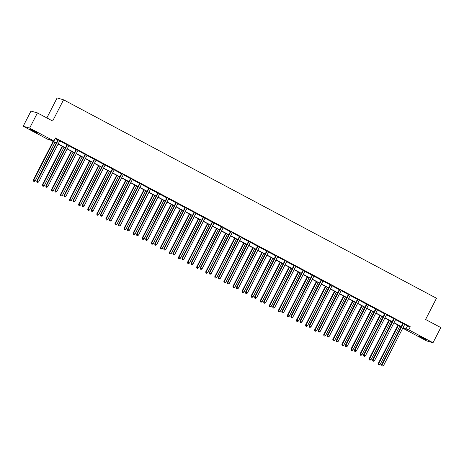 <?xml version="1.0" encoding="UTF-8"?>
<svg xmlns="http://www.w3.org/2000/svg" width="464" height="464" viewBox="0 0 464 464"><rect width="100%" height="100%" fill="white"/><g stroke="black" fill="none" stroke-linecap="round" stroke-linejoin="round"><path stroke-width="0.7" d="M34.812 131.347L37.584 133.023L32.579 130.703L29.812 129.027L34.812 131.347M423.626 338.25L426.399 339.926L418.627 335.93L423.626 338.25M46.841 117.931L57.113 97.945L63.556 99.806L436.491 298.253L425.581 319.476L440.8 327.572L433.011 342.728L426.567 340.866L402.752 328.199M56.237 143.132L50.257 139.948L47.496 139.154L23.2 126.225L29.644 128.087L53.94 141.015L51.179 140.215L56.324 142.958M29.644 128.087L37.433 112.926L30.989 111.07L23.2 126.225M69.293 145.626L66.99 144.513M69.246 145.713L68.956 145.557A0.684 0.655 106.1 0 0 68.794 145.766L47.699 186.812L46.243 186.041L67.338 144.994A0.684 0.655 106.1 0 0 67.413 144.745L67.425 144.635M87.447 155.289L85.144 154.17M87.4 155.37L87.11 155.22M105.601 164.952L103.298 163.833M105.56 165.033L105.264 164.877M123.755 174.609L121.452 173.495M123.714 174.696L123.424 174.539A0.684 0.655 106.1 0 0 123.256 174.748L102.161 215.795L100.705 215.023L121.806 173.977A0.684 0.655 106.1 0 0 121.875 173.727L121.887 173.617M141.909 184.272L139.606 183.152M141.868 184.353L141.578 184.202A0.684 0.655 106.1 0 0 141.416 184.411L120.315 225.458L118.865 224.68L139.96 183.634A0.684 0.655 106.1 0 0 140.035 183.384L140.047 183.28M160.063 193.935L157.766 192.815M160.022 194.016L159.732 193.859A0.684 0.655 106.1 0 0 159.57 194.068L138.475 235.12L137.019 234.343L158.114 193.297A0.684 0.655 106.1 0 0 158.189 193.047L158.201 192.943M178.222 203.592L175.92 202.478M178.176 203.679L177.886 203.522A0.684 0.655 106.1 0 0 177.724 203.731L156.629 244.777L155.173 244.006L176.268 202.959A0.684 0.655 106.1 0 0 176.343 202.71L176.355 202.6M196.376 213.254L194.074 212.135M196.33 213.336L196.04 213.185A0.684 0.655 106.1 0 0 195.878 213.394L174.783 254.44L173.327 253.663L194.422 212.616A0.684 0.655 106.1 0 0 194.497 212.367L194.509 212.263M214.53 222.917L212.228 221.798M214.484 222.998L214.194 222.842A0.684 0.655 106.1 0 0 214.032 223.051L192.937 264.103L191.481 263.326L212.576 222.279A0.684 0.655 106.1 0 0 212.651 222.03L212.663 221.92M232.684 232.574L230.382 231.455M232.644 232.661L232.354 232.505M250.838 242.237L248.536 241.118M250.798 242.318L250.508 242.167A0.684 0.655 106.1 0 0 250.345 242.376L229.245 283.423L227.795 282.646L248.89 241.599A0.684 0.655 106.1 0 0 248.965 241.35L248.971 241.245M268.992 251.9L266.696 250.78M268.952 251.981L268.662 251.824A0.684 0.655 106.1 0 0 268.499 252.033L247.399 293.08L245.949 292.308L267.044 251.262A0.684 0.655 106.1 0 0 267.119 251.012L267.131 250.902M287.146 261.557L284.85 260.437M287.106 261.644L286.816 261.487A0.684 0.655 106.1 0 0 286.653 261.696L265.559 302.743L264.103 301.971L285.198 260.919A0.684 0.655 106.1 0 0 285.273 260.675L285.285 260.565M305.306 271.22L303.004 270.1M305.26 271.301L304.97 271.15A0.684 0.655 106.1 0 0 304.807 271.359L283.713 312.405L282.257 311.628L303.352 270.582A0.684 0.655 106.1 0 0 303.427 270.332L303.439 270.228M323.46 280.882L321.158 279.763M323.414 280.964L323.124 280.807A0.684 0.655 106.1 0 0 322.961 281.016L301.867 322.062L300.411 321.291L321.506 280.244A0.684 0.655 106.1 0 0 321.581 279.995L321.593 279.885M341.614 290.539L339.312 289.42M341.574 290.626L341.284 290.47A0.684 0.655 106.1 0 0 341.115 290.679L320.021 331.725L318.565 330.954L339.665 289.901A0.684 0.655 106.1 0 0 339.735 289.658L339.747 289.548M359.768 300.202L357.466 299.083M359.728 300.283L359.438 300.133A0.684 0.655 106.1 0 0 359.269 300.341L338.175 341.388L336.719 340.611L357.819 299.564A0.684 0.655 106.1 0 0 357.889 299.315L357.901 299.21M377.922 309.865L375.625 308.746M377.882 309.946L377.592 309.79M396.076 319.522L393.779 318.403M396.036 319.609L395.746 319.452A0.684 0.655 106.1 0 0 395.583 319.661L374.489 360.708L373.033 359.936L394.127 318.884A0.684 0.655 106.1 0 0 394.203 318.635L394.214 318.53M55.228 138.51L57.872 139.919M59.734 140.905L66.949 144.751M68.811 145.737L76.026 149.582M77.888 150.568L85.103 154.408M86.965 155.399L94.18 159.239M96.042 160.231L103.263 164.07M105.119 165.062L112.34 168.902M114.196 169.888L121.417 173.733M123.273 174.719L130.494 178.565M132.35 179.551L139.571 183.39M141.427 184.382L148.648 188.222M150.504 189.213L157.725 193.053M159.581 194.039L166.802 197.884M168.658 198.87L175.879 202.716M177.741 203.702L184.956 207.541M186.818 208.533L194.033 212.373M195.895 213.365L203.11 217.204M204.972 218.196L212.193 222.036M214.049 223.022L221.27 226.867M223.126 227.853L230.347 231.698M232.203 232.684L239.424 236.524M241.28 237.516L248.501 241.355M250.357 242.347L257.578 246.187M259.434 247.179L266.655 251.018M268.511 252.004L275.732 255.85M277.588 256.836L284.809 260.681M286.671 261.667L293.886 265.507M295.748 266.498L302.963 270.338M304.825 271.33L312.04 275.169M313.902 276.155L321.117 280.001M322.979 280.987L330.2 284.832M332.056 285.818L339.277 289.658M341.133 290.65L348.354 294.489M350.21 295.481L357.431 299.321M359.287 300.312L366.508 304.152M368.364 305.138L375.585 308.983M377.441 309.969L384.662 313.815M386.518 314.801L393.739 318.64M395.595 319.632L402.816 323.472M404.678 324.464L407.514 325.972L410.275 326.772L55.494 137.982L53.94 141.015M405.159 324.353L402.856 323.234M405.113 324.435L404.823 324.284A0.684 0.655 106.1 0 0 404.66 324.493L383.566 365.539L382.11 364.762L403.204 323.715A0.684 0.655 106.1 0 0 403.28 323.466L403.291 323.362M386.999 314.691L384.702 313.571M386.959 314.778L386.669 314.621A0.684 0.655 106.1 0 0 386.506 314.83L365.412 355.876L363.956 355.105L385.05 314.058A0.684 0.655 106.1 0 0 385.126 313.809L385.137 313.699M368.845 305.034L366.543 303.914M368.805 305.115L368.515 304.958A0.684 0.655 106.1 0 0 368.352 305.167L347.252 346.219L345.802 345.442L366.896 304.396A0.684 0.655 106.1 0 0 366.972 304.146L366.983 304.036M350.691 295.371L348.389 294.251M350.651 295.452L350.361 295.301A0.684 0.655 106.1 0 0 350.192 295.51L329.098 336.557L327.642 335.779L348.742 294.733A0.684 0.655 106.1 0 0 348.812 294.483L348.824 294.379M332.537 285.708L330.235 284.594M332.497 285.795L332.201 285.638A0.684 0.655 106.1 0 0 332.038 285.847L310.944 326.894L309.488 326.122L330.583 285.076A0.684 0.655 106.1 0 0 330.658 284.826L330.67 284.716M314.383 276.051L312.081 274.932M314.337 276.132L314.047 275.976M296.229 266.388L293.927 265.269M296.183 266.469L295.893 266.319M278.069 256.725L275.773 255.612M278.029 256.812L277.739 256.656A0.684 0.655 106.1 0 0 277.576 256.865L256.482 297.911L255.026 297.14L276.121 256.093A0.684 0.655 106.1 0 0 276.196 255.844L276.208 255.734M259.915 247.068L257.613 245.949M259.875 247.15L259.585 246.993A0.684 0.655 106.1 0 0 259.422 247.202L238.322 288.254L236.872 287.477L257.967 246.43A0.684 0.655 106.1 0 0 258.042 246.181L258.054 246.077M241.761 237.406L239.459 236.286M241.721 237.487L241.431 237.336A0.684 0.655 106.1 0 0 241.263 237.545L220.168 278.591L218.712 277.82L239.813 236.768A0.684 0.655 106.1 0 0 239.882 236.518L239.894 236.414M223.607 227.743L221.305 226.629M223.567 227.83L223.271 227.673A0.684 0.655 106.1 0 0 223.109 227.882L202.014 268.929L200.558 268.157L221.653 227.111A0.684 0.655 106.1 0 0 221.728 226.861L221.74 226.751M205.453 218.086L203.151 216.966M205.407 218.167L205.117 218.016A0.684 0.655 106.1 0 0 204.955 218.219L183.86 259.272L182.404 258.494L203.499 217.448A0.684 0.655 106.1 0 0 203.574 217.198L203.586 217.094M187.299 208.423L184.997 207.304M187.253 208.51L186.963 208.353A0.684 0.655 106.1 0 0 186.801 208.562L165.706 249.609L164.25 248.837L185.345 207.785A0.684 0.655 106.1 0 0 185.42 207.541L185.432 207.431M169.14 198.766L166.843 197.647M169.099 198.847L168.809 198.691M150.986 189.103L148.689 187.984M150.945 189.184L150.655 189.034A0.684 0.655 106.1 0 0 150.493 189.242L129.392 230.289L127.942 229.512L149.037 188.465A0.684 0.655 106.1 0 0 149.112 188.216L149.124 188.111M132.832 179.44L130.529 178.321M132.791 179.527L132.501 179.371A0.684 0.655 106.1 0 0 132.333 179.58L111.238 220.626L109.782 219.855L130.883 178.802A0.684 0.655 106.1 0 0 130.952 178.559L130.964 178.449M114.678 169.783L112.375 168.664M114.637 169.865L114.347 169.708A0.684 0.655 106.1 0 0 114.179 169.917L93.084 210.963L91.628 210.192L112.729 169.145A0.684 0.655 106.1 0 0 112.798 168.896L112.81 168.786M96.524 160.121L94.221 159.001M96.477 160.202L96.187 160.051A0.684 0.655 106.1 0 0 96.025 160.26L74.93 201.306L73.474 200.529L94.569 159.483A0.684 0.655 106.1 0 0 94.644 159.233L94.656 159.129M78.37 150.458L76.067 149.338M78.323 150.545L78.033 150.388A0.684 0.655 106.1 0 0 77.871 150.597L56.776 191.644L55.32 190.872L76.415 149.82A0.684 0.655 106.1 0 0 76.49 149.576L76.502 149.466M60.21 140.801L57.913 139.681M60.169 140.882L59.879 140.725A0.684 0.655 106.1 0 0 59.717 140.934L38.622 181.987L37.166 181.209L58.261 140.163A0.684 0.655 106.1 0 0 58.336 139.913L58.348 139.803M37.433 112.926L52.652 121.023L63.556 99.806M410.275 326.772L408.714 329.8L433.011 342.728M402.81 328.094L405.031 328.738L403.025 327.671M401.18 326.685L393.948 322.84M392.103 321.854L384.871 318.008M383.026 317.028L375.794 313.177M373.943 312.197L366.717 308.345M364.866 307.365L357.64 303.52M355.789 302.534L348.563 298.688M346.712 297.702L339.486 293.857M337.635 292.871L330.409 289.026M328.558 288.045L321.326 284.194M319.481 283.214L312.249 279.369M310.404 278.383L303.172 274.537M301.327 273.551L294.095 269.706M292.25 268.72L285.018 264.874M283.173 263.894L275.941 260.043M274.096 259.063L266.864 255.212M265.014 254.231L257.787 250.386M255.937 249.4L248.71 245.555M246.86 244.569L239.633 240.723M237.783 239.737L230.556 235.892M228.706 234.912L221.479 231.06M219.629 230.08L212.402 226.229M210.552 225.249L203.319 221.403M201.475 220.417L194.242 216.572M192.398 215.586L185.165 211.741M183.321 210.755L176.088 206.909M174.244 205.929L167.011 202.078M165.167 201.098L157.934 197.252M156.09 196.266L148.857 192.421M147.007 191.435L139.78 187.589M137.93 186.603L130.703 182.758M128.853 181.778L121.626 177.927M119.776 176.946L112.549 173.095M110.699 172.115L103.472 168.27M101.622 167.284L94.389 163.438M92.545 162.452L85.312 158.607M83.468 157.621L76.235 153.775M74.391 152.795L67.158 148.944M65.314 147.964L58.081 144.113M403.117 327.491L405.954 329.005L408.714 329.8M58.174 143.939L65.401 147.784M67.251 148.77L74.478 152.615M76.328 153.601L83.561 157.447M85.405 158.427L92.638 162.278M94.482 163.258L101.715 167.11M103.559 168.09L110.792 171.935M112.636 172.921L119.869 176.767M121.713 177.753L128.946 181.598M130.79 182.584L138.023 186.429M139.867 187.41L147.1 191.261M148.95 192.241L156.177 196.092M158.027 197.072L165.254 200.918M167.104 201.904L174.331 205.749M176.181 206.735L183.408 210.581M185.258 211.567L192.485 215.412M194.335 216.392L201.567 220.243M203.412 221.224L210.644 225.075M212.489 226.055L219.721 229.9M221.566 230.886L228.798 234.732M230.643 235.718L237.875 239.563M239.72 240.543L246.952 244.395M248.797 245.375L256.029 249.226M257.88 250.206L265.106 254.052M266.957 255.038L274.183 258.883M276.034 259.869L283.26 263.714M285.111 264.7L292.337 268.546M294.188 269.526L301.414 273.377M303.265 274.357L310.497 278.209M312.342 279.189L319.574 283.034M321.419 284.02L328.651 287.866M330.496 288.852L337.728 292.697M339.573 293.683L346.805 297.528M348.65 298.509L355.882 302.36M357.727 303.34L364.959 307.191M366.809 308.171L374.036 312.017M375.886 313.003L383.113 316.848M384.963 317.834L392.19 321.68M394.04 322.666L401.267 326.511M407.514 325.972L405.954 329.005M382.011 365.748L382.591 366.055L382.011 365.748L382.11 364.762L381.675 364.64L402.769 323.588A0.684 0.655 106.1 0 0 402.845 323.344L402.868 323.135M381.675 364.64L381.837 365.696M382.591 366.055L383.566 365.539M398.037 325.015L378.189 363.631L380.08 364.53L399.887 326.001M398.431 325.223L378.624 363.759L378.351 364.692L379.105 365.052L378.525 364.739M380.08 364.53L379.105 365.052M378.351 364.692L378.189 363.631M372.934 360.917L373.514 361.224L372.934 360.917L373.033 359.936L372.598 359.809L393.692 318.762A0.684 0.655 106.1 0 0 393.768 318.513L393.791 318.304M372.598 359.809L372.76 360.864M373.514 361.224L374.489 360.708M363.857 356.085L364.437 356.398L363.857 356.085L363.956 355.105L363.521 354.977L384.615 313.931A0.684 0.655 106.1 0 0 384.691 313.681L384.708 313.473M363.521 354.977L363.683 356.039M364.437 356.398L365.412 355.876M388.96 320.183L369.112 358.805L371.003 359.704L390.81 321.169M389.354 320.392L369.547 358.927L369.274 359.861L370.028 360.221L369.448 359.913M371.003 359.704L370.028 360.221M369.274 359.861L369.112 358.805M379.883 315.352L360.035 353.974L361.926 354.873L381.727 316.338M380.277 315.561L360.47 354.096L360.197 355.03L360.951 355.389L360.371 355.082M361.926 354.873L360.951 355.389M360.197 355.03L360.035 353.974M375.973 309.227L375.538 309.099L354.444 350.146L354.879 350.274L375.973 309.227A0.684 0.655 106.1 0 0 376.049 308.978L376.06 308.867M354.78 351.254L355.36 351.567L354.78 351.254L354.879 350.274L356.329 351.045L377.429 309.998A0.684 0.655 106.1 0 1 377.586 309.795L377.667 309.726M375.538 309.099A0.684 0.655 106.1 0 0 375.614 308.85L375.631 308.641M354.444 350.146L354.6 351.207M355.36 351.567L356.329 351.045M370.806 310.526L350.958 349.143L352.849 350.042L372.65 311.506M371.2 310.735L351.393 349.27L351.12 350.198L351.874 350.558L351.294 350.25M352.849 350.042L351.874 350.558M351.12 350.198L350.958 349.143M345.697 346.428L346.283 346.736L345.697 346.428L345.802 345.442L345.361 345.315L366.461 304.268A0.684 0.655 106.1 0 0 366.531 304.019L366.554 303.816M345.361 345.315L345.523 346.376M346.283 346.736L347.252 346.219M361.729 305.695L341.881 344.311L343.772 345.21L363.573 306.675M362.117 305.904L342.316 344.439L342.043 345.367L342.797 345.732L342.217 345.419M343.772 345.21L342.797 345.732M342.043 345.367L341.881 344.311M336.62 341.597L337.206 341.904L336.62 341.597L336.719 340.611L336.284 340.489L357.384 299.437A0.684 0.655 106.1 0 0 357.454 299.187L357.477 298.984M336.284 340.489L336.446 341.545M337.206 341.904L338.175 341.388M352.652 300.863L332.804 339.48L334.695 340.379L354.496 301.844M353.04 301.072L333.239 339.607L332.966 340.541L333.72 340.901L333.14 340.588M334.695 340.379L333.72 340.901M332.966 340.541L332.804 339.48M327.543 336.765L328.129 337.073L327.543 336.765L327.642 335.779L327.207 335.658L348.307 294.611A0.684 0.655 106.1 0 0 348.377 294.362L348.4 294.153M327.207 335.658L327.369 336.713M328.129 337.073L329.098 336.557M343.575 296.032L323.727 334.648L325.618 335.553L345.419 297.018M343.963 296.241L324.162 334.776L323.889 335.71L324.643 336.069L324.063 335.762M325.618 335.553L324.643 336.069M323.889 335.71L323.727 334.648M318.466 331.934L319.052 332.241L318.466 331.934L318.565 330.954L318.13 330.826L339.225 289.78A0.684 0.655 106.1 0 0 339.3 289.53L339.323 289.321M318.13 330.826L318.292 331.882M319.052 332.241L320.021 331.725M334.498 291.201L314.65 329.823L316.541 330.722L336.342 292.187M334.886 291.409L315.085 329.945L314.812 330.878L315.566 331.238L314.986 330.931M316.541 330.722L315.566 331.238M314.812 330.878L314.65 329.823M309.389 327.103L309.969 327.416L309.389 327.103L309.488 326.122L309.053 325.995L330.148 284.948A0.684 0.655 106.1 0 0 330.223 284.699L330.246 284.49M309.053 325.995L309.215 327.056M309.969 327.416L310.944 326.894M325.415 286.369L305.573 324.991L307.458 325.89L327.265 287.355M325.809 286.584L306.008 325.113L305.73 326.047L306.489 326.407L305.909 326.099M307.458 325.89L306.489 326.407M305.73 326.047L305.573 324.991M300.312 322.271L300.892 322.584L300.312 322.271L300.411 321.291L299.976 321.163L321.071 280.117A0.684 0.655 106.1 0 0 321.146 279.867L321.169 279.659M299.976 321.163L300.138 322.225M300.892 322.584L301.867 322.062M312.429 275.413L311.994 275.285L290.899 316.332L291.334 316.46L312.429 275.413A0.684 0.655 106.1 0 0 312.504 275.164L312.516 275.059M291.235 317.446L291.815 317.753L291.235 317.446L291.334 316.46L292.79 317.237L313.884 276.184A0.684 0.655 106.1 0 1 314.041 275.981L314.122 275.912M311.994 275.285A0.684 0.655 106.1 0 0 312.069 275.036L312.092 274.833M290.899 316.332L291.061 317.393M291.815 317.753L292.79 317.237M282.158 312.614L282.738 312.922L282.158 312.614L282.257 311.628L281.822 311.506L302.917 270.454A0.684 0.655 106.1 0 0 302.992 270.21L303.015 270.002M281.822 311.506L281.984 312.562M282.738 312.922L283.713 312.405M294.275 265.75L293.84 265.628L272.745 306.675L273.18 306.803L294.275 265.75A0.684 0.655 106.1 0 0 294.35 265.501L294.362 265.396M273.081 307.783L273.661 308.09L273.081 307.783L273.18 306.803L274.636 307.574L295.73 266.527A0.684 0.655 106.1 0 1 295.887 266.324L295.968 266.249M293.84 265.628A0.684 0.655 106.1 0 0 293.915 265.379L293.938 265.17M272.745 306.675L272.907 307.731M273.661 308.09L274.636 307.574M264.004 302.951L264.584 303.265L264.004 302.951L264.103 301.971L263.668 301.844L284.763 260.797A0.684 0.655 106.1 0 0 284.838 260.548L284.861 260.339M263.668 301.844L263.83 302.899M264.584 303.265L265.559 302.743M254.927 298.12L255.507 298.433L254.927 298.12L255.026 297.14L254.591 297.012L275.686 255.966A0.684 0.655 106.1 0 0 275.761 255.716L275.778 255.507M254.591 297.012L254.753 298.074M255.507 298.433L256.482 297.911M245.85 293.289L246.43 293.602L245.85 293.289L245.949 292.308L245.514 292.181L266.609 251.134A0.684 0.655 106.1 0 0 266.684 250.885L266.701 250.676M245.514 292.181L245.676 293.242M246.43 293.602L247.399 293.08M236.768 288.463L237.353 288.77L236.768 288.463L236.872 287.477L236.437 287.355L257.532 246.303A0.684 0.655 106.1 0 0 257.607 246.053L257.624 245.85M236.437 287.355L236.594 288.411M237.353 288.77L238.322 288.254M227.691 283.632L228.276 283.939L227.691 283.632L227.795 282.646L227.354 282.524L248.455 241.471A0.684 0.655 106.1 0 0 248.524 241.228L248.547 241.019M227.354 282.524L227.517 283.579M228.276 283.939L229.245 283.423M218.614 278.8L219.199 279.108L218.614 278.8L218.712 277.82L218.277 277.692L239.378 236.646A0.684 0.655 106.1 0 0 239.447 236.396L239.47 236.188M218.277 277.692L218.44 278.748M219.199 279.108L220.168 278.591M316.338 281.544L296.49 320.16L298.381 321.059L318.188 282.524M316.732 281.752L296.931 320.288L296.653 321.216L297.412 321.575L296.827 321.268M298.381 321.059L297.412 321.575M296.653 321.216L296.49 320.16M307.261 276.712L287.413 315.329L289.304 316.228L309.111 277.692M307.655 276.921L287.848 315.456L287.576 316.39L288.335 316.75L287.75 316.436M289.304 316.228L288.335 316.75M287.576 316.39L287.413 315.329M298.184 271.881L278.336 310.497L280.227 311.396L300.034 272.861M298.578 272.09L278.771 310.625L278.499 311.559L279.258 311.918L278.673 311.605M280.227 311.396L279.258 311.918M278.499 311.559L278.336 310.497M289.107 267.049L269.259 305.666L271.15 306.571L290.957 268.035M289.501 267.258L269.694 305.793L269.422 306.727L270.181 307.087L269.596 306.779M271.15 306.571L270.181 307.087M269.422 306.727L269.259 305.666M280.03 262.218L260.182 300.84L262.073 301.739L281.88 263.204M280.424 262.427L260.617 300.962L260.345 301.896L261.099 302.255L260.519 301.948M262.073 301.739L261.099 302.255M260.345 301.896L260.182 300.84M270.953 257.392L251.105 296.009L252.996 296.908L272.797 258.373M271.347 257.601L251.54 296.131L251.268 297.064L252.022 297.424L251.442 297.117M252.996 296.908L252.022 297.424M251.268 297.064L251.105 296.009M261.876 252.561L242.028 291.177L243.919 292.076L263.72 253.541M262.27 252.77L242.463 291.305L242.191 292.233L242.945 292.593L242.365 292.285M243.919 292.076L242.945 292.593M242.191 292.233L242.028 291.177M252.799 247.73L232.951 286.346L234.842 287.245L254.643 248.71M253.193 247.938L233.386 286.474L233.114 287.407L233.868 287.767L233.288 287.454M234.842 287.245L233.868 287.767M233.114 287.407L232.951 286.346M243.722 242.898L223.874 281.515L225.765 282.414L245.566 243.884M244.11 243.107L224.309 281.642L224.037 282.576L224.791 282.936L224.211 282.622M225.765 282.414L224.791 282.936M224.037 282.576L223.874 281.515M234.645 238.067L214.797 276.689L216.688 277.588L236.489 239.053M235.033 238.276L215.232 276.811L214.96 277.745L215.714 278.104L215.134 277.797M216.688 277.588L215.714 278.104M214.96 277.745L214.797 276.689M230.736 231.942L230.295 231.814L209.2 272.861L209.635 272.989L230.736 231.942A0.684 0.655 106.1 0 0 230.805 231.693L230.817 231.582M209.537 273.969L210.122 274.282L209.537 273.969L209.635 272.989L211.091 273.76L232.186 232.713A0.684 0.655 106.1 0 1 232.348 232.51L232.423 232.441M230.295 231.814A0.684 0.655 106.1 0 0 230.37 231.565L230.393 231.356M209.2 272.861L209.363 273.922M210.122 274.282L211.091 273.76M225.568 233.235L205.72 271.858L207.611 272.757L227.412 234.221M225.956 233.444L206.155 271.979L205.883 272.913L206.637 273.273L206.057 272.965M207.611 272.757L206.637 273.273M205.883 272.913L205.72 271.858M200.46 269.137L201.04 269.451L200.46 269.137L200.558 268.157L200.123 268.03L221.218 226.983A0.684 0.655 106.1 0 0 221.293 226.734L221.316 226.525M200.123 268.03L200.286 269.091M201.04 269.451L202.014 268.929M216.485 228.41L196.643 267.026L198.528 267.925L218.335 229.39M216.879 228.619L197.078 267.154L196.806 268.082L197.56 268.441L196.98 268.134M198.528 267.925L197.56 268.441M196.806 268.082L196.643 267.026M191.383 264.312L191.963 264.619L191.383 264.312L191.481 263.326L191.046 263.198L212.141 222.152A0.684 0.655 106.1 0 0 212.216 221.902L212.239 221.699M191.046 263.198L191.209 264.26M191.963 264.619L192.937 264.103M207.408 223.578L187.566 262.195L189.451 263.094L209.258 224.559M207.802 223.787L188.001 262.322L187.723 263.25L188.483 263.616L187.897 263.303M189.451 263.094L188.483 263.616M187.723 263.25L187.566 262.195M182.306 259.48L182.886 259.788L182.306 259.48L182.404 258.494L181.969 258.373L203.064 217.32A0.684 0.655 106.1 0 0 203.139 217.071L203.162 216.868M181.969 258.373L182.132 259.428M182.886 259.788L183.86 259.272M198.331 218.747L178.483 257.363L180.374 258.262L200.181 219.727M198.725 218.956L178.924 257.491L178.646 258.425L179.406 258.784L178.82 258.471M180.374 258.262L179.406 258.784M178.646 258.425L178.483 257.363M173.229 254.649L173.809 254.956L173.229 254.649L173.327 253.663L172.892 253.541L193.987 212.495A0.684 0.655 106.1 0 0 194.062 212.245L194.085 212.036M172.892 253.541L173.055 254.597M173.809 254.956L174.783 254.44M189.254 213.916L169.406 252.532L171.297 253.437L191.104 214.902M189.648 214.124L169.841 252.66L169.569 253.593L170.329 253.953L169.743 253.64M171.297 253.437L170.329 253.953M169.569 253.593L169.406 252.532M164.152 249.818L164.732 250.125L164.152 249.818L164.25 248.837L163.815 248.71L184.91 207.663A0.684 0.655 106.1 0 0 184.985 207.414L185.008 207.205M163.815 248.71L163.978 249.765M164.732 250.125L165.706 249.609M180.177 209.084L160.329 247.706L162.22 248.605L182.027 210.07M180.571 209.293L160.764 247.828L160.492 248.762L161.252 249.122L160.666 248.814M162.22 248.605L161.252 249.122M160.492 248.762L160.329 247.706M155.075 244.986L155.655 245.299L155.075 244.986L155.173 244.006L154.738 243.878L175.833 202.832A0.684 0.655 106.1 0 0 175.908 202.582L175.931 202.374M154.738 243.878L154.901 244.94M155.655 245.299L156.629 244.777M171.1 204.253L151.252 242.875L153.143 243.774L172.95 205.239M171.494 204.462L151.687 242.997L151.415 243.931L152.169 244.29L151.589 243.983M153.143 243.774L152.169 244.29M151.415 243.931L151.252 242.875M167.191 198.128L166.756 198L145.661 239.047L146.096 239.175L167.191 198.128A0.684 0.655 106.1 0 0 167.266 197.879L167.278 197.768M145.998 240.155L146.578 240.468L145.998 240.155L146.096 239.175L147.552 239.946L168.647 198.899A0.684 0.655 106.1 0 1 168.803 198.696L168.884 198.627M166.756 198A0.684 0.655 106.1 0 0 166.831 197.751L166.854 197.542M145.661 239.047L145.824 240.108M146.578 240.468L147.552 239.946M136.921 235.329L137.501 235.637L136.921 235.329L137.019 234.343L136.584 234.216L157.679 193.169A0.684 0.655 106.1 0 0 157.754 192.92L157.772 192.717M136.584 234.216L136.747 235.277M137.501 235.637L138.475 235.12M127.844 230.498L128.424 230.805L127.844 230.498L127.942 229.512L127.507 229.39L148.602 188.338A0.684 0.655 106.1 0 0 148.677 188.094L148.695 187.885M127.507 229.39L127.664 230.446M128.424 230.805L129.392 230.289M118.761 225.666L119.347 225.974L118.761 225.666L118.865 224.68L118.424 224.559L139.525 183.512A0.684 0.655 106.1 0 0 139.594 183.263L139.618 183.054M118.424 224.559L118.587 225.614M119.347 225.974L120.315 225.458M109.684 220.835L110.27 221.142L109.684 220.835L109.782 219.855L109.347 219.727L130.448 178.681A0.684 0.655 106.1 0 0 130.517 178.431L130.541 178.222M109.347 219.727L109.51 220.783M110.27 221.142L111.238 220.626M100.607 216.004L101.193 216.317L100.607 216.004L100.705 215.023L100.27 214.896L121.371 173.849A0.684 0.655 106.1 0 0 121.44 173.6L121.464 173.391M100.27 214.896L100.433 215.957M101.193 216.317L102.161 215.795M91.53 211.172L92.116 211.485L91.53 211.172L91.628 210.192L91.193 210.064L112.288 169.018A0.684 0.655 106.1 0 0 112.363 168.768L112.387 168.56M91.193 210.064L91.356 211.126M92.116 211.485L93.084 210.963M103.646 164.314L103.211 164.186L82.116 205.239L82.551 205.361L103.646 164.314A0.684 0.655 106.1 0 0 103.721 164.065L103.733 163.96M82.453 206.347L83.033 206.654L82.453 206.347L82.551 205.361L84.007 206.138L105.102 165.085A0.684 0.655 106.1 0 1 105.264 164.882L105.34 164.813M103.211 164.186A0.684 0.655 106.1 0 0 103.286 163.937L103.31 163.734M82.116 205.239L82.279 206.294M83.033 206.654L84.007 206.138M73.376 201.515L73.956 201.823L73.376 201.515L73.474 200.529L73.039 200.407L94.134 159.355A0.684 0.655 106.1 0 0 94.209 159.111L94.233 158.903M73.039 200.407L73.202 201.463M73.956 201.823L74.93 201.306M85.492 154.651L85.057 154.529L63.962 195.576L64.397 195.704L85.492 154.651A0.684 0.655 106.1 0 0 85.567 154.402L85.579 154.297M64.299 196.684L64.879 196.991L64.299 196.684L64.397 195.704L65.853 196.475L86.948 155.428A0.684 0.655 106.1 0 1 87.104 155.225L87.186 155.15M85.057 154.529A0.684 0.655 106.1 0 0 85.132 154.28L85.156 154.071M63.962 195.576L64.125 196.632M64.879 196.991L65.853 196.475M162.023 199.427L142.175 238.044L144.066 238.943L163.873 200.407M162.417 199.636L142.61 238.171L142.338 239.099L143.092 239.459L142.512 239.151M144.066 238.943L143.092 239.459M142.338 239.099L142.175 238.044M152.946 194.596L133.098 233.212L134.989 234.111L154.79 195.576M153.34 194.805L133.533 233.34L133.261 234.274L134.015 234.633L133.435 234.32M134.989 234.111L134.015 234.633M133.261 234.274L133.098 233.212M143.869 189.764L124.021 228.381L125.912 229.28L145.713 190.745M144.263 189.973L124.456 228.508L124.184 229.442L124.938 229.802L124.358 229.489M125.912 229.28L124.938 229.802M124.184 229.442L124.021 228.381M134.792 184.933L114.944 223.549L116.835 224.454L136.636 185.919M135.181 185.142L115.379 223.677L115.107 224.611L115.861 224.97L115.281 224.663M116.835 224.454L115.861 224.97M115.107 224.611L114.944 223.549M125.715 180.102L105.867 218.724L107.758 219.623L127.559 181.088M126.104 180.31L106.302 218.846L106.03 219.779L106.784 220.139L106.204 219.832M107.758 219.623L106.784 220.139M106.03 219.779L105.867 218.724M116.638 175.276L96.79 213.892L98.681 214.791L118.482 176.256M117.027 175.485L97.225 214.014L96.953 214.948L97.707 215.308L97.127 215M98.681 214.791L97.707 215.308M96.953 214.948L96.79 213.892M107.561 170.445L87.713 209.061L89.604 209.96L109.405 171.425M107.95 170.653L88.148 209.189L87.876 210.117L88.63 210.476L88.05 210.169M89.604 209.96L88.63 210.476M87.876 210.117L87.713 209.061M98.478 165.613L78.636 204.23L80.521 205.129L100.328 166.593M98.873 165.822L79.071 204.357L78.793 205.291L79.553 205.651L78.973 205.337M80.521 205.129L79.553 205.651M78.793 205.291L78.636 204.23M89.401 160.782L69.554 199.398L71.444 200.297L91.251 161.768M89.796 160.991L69.994 199.526L69.716 200.46L70.476 200.819L69.89 200.506M71.444 200.297L70.476 200.819M69.716 200.46L69.554 199.398M80.324 155.95L60.477 194.567L62.367 195.472L82.174 156.936M80.719 156.159L60.912 194.694L60.639 195.628L61.399 195.988L60.813 195.68M62.367 195.472L61.399 195.988M60.639 195.628L60.477 194.567M55.222 191.852L55.802 192.166L55.222 191.852L55.32 190.872L54.885 190.745L75.98 149.698A0.684 0.655 106.1 0 0 76.055 149.449L76.079 149.24M54.885 190.745L55.048 191.8M55.802 192.166L56.776 191.644M71.247 151.119L51.4 189.741L53.29 190.64L73.097 152.105M71.642 151.328L51.835 189.863L51.562 190.797L52.322 191.156L51.736 190.849M53.29 190.64L52.322 191.156M51.562 190.797L51.4 189.741M46.145 187.021L46.725 187.334L46.145 187.021L46.243 186.041L45.808 185.913L66.903 144.867A0.684 0.655 106.1 0 0 66.978 144.617L67.002 144.408M45.808 185.913L45.971 186.975M46.725 187.334L47.699 186.812M62.17 146.293L42.323 184.91L44.213 185.809L64.02 147.274M62.565 146.502L42.758 185.037L42.485 185.965L43.245 186.325L42.659 186.018M44.213 185.809L43.245 186.325M42.485 185.965L42.323 184.91M37.068 182.195L37.648 182.503L37.068 182.195L37.166 181.209L36.731 181.082L57.826 140.035A0.684 0.655 106.1 0 0 57.901 139.786L57.925 139.583M36.731 181.082L36.894 182.143M37.648 182.503L38.622 181.987M53.093 141.462L33.246 180.078L35.136 180.977L54.943 142.442M53.488 141.671L33.681 180.206L33.408 181.134L34.162 181.499L33.582 181.186M35.136 180.977L34.162 181.499M33.408 181.134L33.246 180.078M403.204 323.715L402.769 323.588M403.28 323.466L402.845 323.344M394.127 318.884L393.692 318.762M394.203 318.635L393.768 318.513M385.05 314.058L384.615 313.931M385.126 313.809L384.691 313.681M376.049 308.978L375.614 308.85M366.896 304.396L366.461 304.268M366.972 304.146L366.531 304.019M357.819 299.564L357.384 299.437M357.889 299.315L357.454 299.187M348.742 294.733L348.307 294.611M348.812 294.483L348.377 294.362M339.665 289.901L339.225 289.78M339.735 289.658L339.3 289.53M330.583 285.076L330.148 284.948M330.658 284.826L330.223 284.699M321.506 280.244L321.071 280.117M321.581 279.995L321.146 279.867M312.504 275.164L312.069 275.036M303.352 270.582L302.917 270.454M303.427 270.332L302.992 270.21M294.35 265.501L293.915 265.379M285.198 260.919L284.763 260.797M285.273 260.675L284.838 260.548M276.121 256.093L275.686 255.966M276.196 255.844L275.761 255.716M267.044 251.262L266.609 251.134M267.119 251.012L266.684 250.885M257.967 246.43L257.532 246.303M258.042 246.181L257.607 246.053M248.89 241.599L248.455 241.471M248.965 241.35L248.524 241.228M239.813 236.768L239.378 236.646M239.882 236.518L239.447 236.396M230.805 231.693L230.37 231.565M221.653 227.111L221.218 226.983M221.728 226.861L221.293 226.734M212.576 222.279L212.141 222.152M212.651 222.03L212.216 221.902M203.499 217.448L203.064 217.32M203.574 217.198L203.139 217.071M194.422 212.616L193.987 212.495M194.497 212.367L194.062 212.245M185.345 207.785L184.91 207.663M185.42 207.541L184.985 207.414M176.268 202.959L175.833 202.832M176.343 202.71L175.908 202.582M167.266 197.879L166.831 197.751M158.114 193.297L157.679 193.169M158.189 193.047L157.754 192.92M149.037 188.465L148.602 188.338M149.112 188.216L148.677 188.094M139.96 183.634L139.525 183.512M140.035 183.384L139.594 183.263M130.883 178.802L130.448 178.681M130.952 178.559L130.517 178.431M121.806 173.977L121.371 173.849M121.875 173.727L121.44 173.6M112.729 169.145L112.288 169.018M112.798 168.896L112.363 168.768M103.721 164.065L103.286 163.937M94.569 159.483L94.134 159.355M94.644 159.233L94.209 159.111M85.567 154.402L85.132 154.28M76.415 149.82L75.98 149.698M76.49 149.576L76.055 149.449M67.338 144.994L66.903 144.867M67.413 144.745L66.978 144.617M58.261 140.163L57.826 140.035M58.336 139.913L57.901 139.786"/></g></svg>
